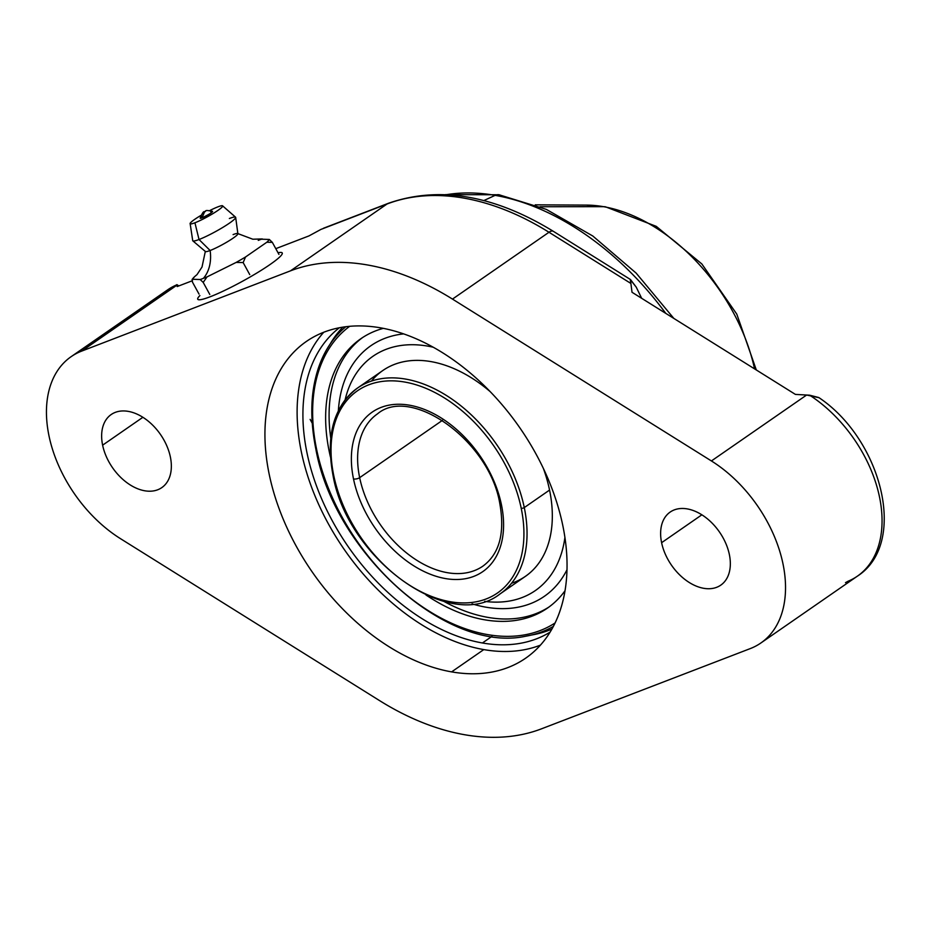 <?xml version="1.0" encoding="UTF-8"?>
<svg xmlns="http://www.w3.org/2000/svg" width="931" height="931" viewBox="0 0 931 931"><rect width="100%" height="100%" fill="white"/><g stroke="black" fill="none" stroke-linecap="round" stroke-linejoin="round"><path stroke-width="1.4" d="M845.488 582.655L848.153 581.2A114.827 75.341 -124.7 0 0 857.37 576.173L760.848 643.007A114.827 75.341 -124.7 0 1 750.27 648.593L541.47 728.833A262.984 172.549 55.3 0 1 379.511 700.577L120.564 538.723A114.827 75.341 55.3 0 1 48.982 435.813A114.827 75.341 55.3 0 1 81.719 351.092L290.507 270.84A262.984 172.549 55.3 0 1 452.478 299.095L711.412 460.95A114.827 75.341 55.3 0 1 782.994 563.872A114.827 75.341 55.3 0 1 750.27 648.593L541.47 728.833A262.984 172.549 -124.7 0 1 379.511 700.577L120.564 538.723A114.827 75.341 -124.7 0 1 50.937 443.971A114.827 75.341 -124.7 0 1 71.128 356.678A114.827 75.341 -124.7 0 1 81.719 351.092L290.507 270.84L387.028 204.005L320.986 229.387L308.964 235.915L275.785 248.658L308.964 235.915L320.986 229.387L387.028 204.005A262.984 172.549 55.3 0 1 548.987 232.261L452.478 299.095A262.984 172.549 -124.7 0 0 290.507 270.84L387.028 204.005A11.114 8.286 -111 0 1 388.343 203.307A11.114 8.286 69 0 0 387.028 204.005A262.984 172.549 -124.7 0 1 548.987 232.261L452.478 299.095L711.412 460.95L806.63 395.023L795.411 394.407L632.021 292.276L630.892 283.455L548.987 232.261A11.114 4.597 -58 0 1 553.34 231.319A11.114 4.597 122 0 0 548.987 232.261L630.892 283.455L632.021 292.276L795.411 394.407L809.633 395.198A114.827 75.341 55.3 0 1 877.828 489.869A114.827 75.341 55.3 0 1 857.37 576.173A114.827 75.341 -124.7 0 0 877.828 489.869A114.827 75.341 -124.7 0 0 809.633 395.198L818.745 397.525M661.604 542.692A44.444 29.164 -124.7 0 0 703.696 588.299A44.444 29.164 -124.7 0 0 729.357 554.515A44.444 29.164 -124.7 0 0 687.253 508.908A44.444 29.164 -124.7 0 0 661.604 542.692A44.444 29.164 -124.7 0 0 686.508 580.653A44.444 29.164 -124.7 0 0 720.78 585.145A44.444 29.164 -124.7 0 0 729.357 554.515A44.444 29.164 -124.7 0 0 704.453 516.554A44.444 29.164 -124.7 0 0 670.18 512.062A44.444 29.164 -124.7 0 0 661.604 542.692L701.869 514.808L661.604 542.692M102.619 445.169A44.444 29.164 -124.7 0 0 144.724 490.777A44.444 29.164 -124.7 0 0 170.373 456.993A44.444 29.164 -124.7 0 0 128.28 411.374A44.444 29.164 -124.7 0 0 102.619 445.169A44.444 29.164 -124.7 0 0 127.535 483.131A44.444 29.164 -124.7 0 0 161.808 487.623A44.444 29.164 -124.7 0 0 170.373 456.993A44.444 29.164 -124.7 0 0 145.469 419.031A44.444 29.164 -124.7 0 0 111.196 414.539A44.444 29.164 -124.7 0 0 102.619 445.169L142.885 417.286L102.619 445.169M451.616 671.879A192.612 126.372 -124.7 0 0 562.79 525.456A192.612 126.372 -124.7 0 0 380.36 327.805A192.612 126.372 -124.7 0 0 269.187 474.228A192.612 126.372 -124.7 0 0 451.616 671.879A192.612 126.372 -124.7 0 0 525.643 658.194A192.612 126.372 -124.7 0 0 546.683 475.683A192.612 126.372 -124.7 0 0 380.36 327.805A192.612 126.372 -124.7 0 0 306.334 341.491A192.612 126.372 -124.7 0 0 285.293 524.002A192.612 126.372 -124.7 0 0 451.616 671.879L483.794 649.594L451.616 671.879M636.245 287.167L641.668 298.316L636.245 287.167L630.217 279.475L630.892 283.455L630.508 279.556L636.245 287.167M176.89 284.665L167.65 289.844A114.827 75.341 55.3 0 1 176.867 284.805L81.719 351.092L176.937 285.165L177.204 286.55L176.867 284.805A114.827 75.341 -124.7 0 0 167.65 289.844L71.128 356.678M191.984 280.871L177.204 286.55L191.984 280.871M269.967 264.579A48.156 5.726 151.3 0 1 217.703 293.637A48.156 5.726 151.3 0 1 199.909 295.569A48.156 5.726 -28.7 0 0 197.768 299.235A48.156 5.726 -28.7 0 0 225.116 290.204A48.156 5.726 -28.7 0 0 269.967 264.579A48.156 5.726 -28.7 0 0 282.221 252.964A48.156 5.726 -28.7 0 0 278.043 252.778A48.156 5.726 151.3 0 1 269.967 264.579M760.848 643.007A114.827 75.341 -124.7 0 0 781.039 555.714A114.827 75.341 -124.7 0 0 711.412 460.95L806.63 395.023L819.094 397.735M176.96 284.677L178.845 285.922L176.867 284.805M540.411 645.148A192.612 126.372 55.3 0 1 483.794 649.594A192.612 126.372 55.3 0 1 323.744 515.018A192.612 126.372 55.3 0 1 323.744 332.262A192.612 126.372 55.3 0 0 323.744 515.018A192.612 126.372 55.3 0 0 483.794 649.594A192.612 126.372 55.3 0 0 540.411 645.148M339.361 327.759A185.199 121.519 -124.7 0 0 323.755 503.624A185.199 121.519 -124.7 0 0 482.421 642.984A185.199 121.519 -124.7 0 0 550.105 632.114A185.199 121.519 -124.7 0 1 482.421 642.984L491.964 636.373L482.421 642.984A185.199 121.519 -124.7 0 1 323.755 503.624A185.199 121.519 -124.7 0 1 339.361 327.759M315.818 448.928C307.963 409.489 311.652 376.252 326.886 349.23A182.546 119.773 55.3 0 1 345.832 326.734A182.546 119.773 -124.7 0 0 326.886 349.23A182.546 119.773 -124.7 0 0 315.958 448.498A2.223 0.908 -11.7 0 0 315.818 448.928A2.223 0.908 -11.7 0 0 316.621 449.429A180.439 118.388 -124.7 0 1 349.684 326.315A180.439 118.388 -124.7 0 0 316.621 449.429A2.223 0.908 168.3 0 1 315.818 448.928C334.217 552.409 446.985 653.62 525.619 636.234A182.546 119.773 -124.7 0 0 553.351 626.412A182.546 119.773 55.3 0 1 525.619 636.234L537.699 633.778A185.199 121.519 55.3 0 0 551.897 629.088A185.199 121.519 55.3 0 1 531.659 635M330.168 344.016A185.199 121.519 55.3 0 1 342.829 327.153A185.199 121.519 55.3 0 0 333.438 338.791L326.886 349.23M312.211 423.186L310.139 419.392L312.211 423.186M501.448 504.788A4.446 1.827 168.3 0 1 499.842 503.776A4.446 1.827 -11.7 0 0 501.448 504.788A97.045 63.68 55.3 0 1 445.425 578.558A97.045 63.68 55.3 0 1 353.512 478.976A97.045 63.68 55.3 0 1 409.524 405.206A97.045 63.68 55.3 0 1 501.448 504.788A97.045 63.68 55.3 0 1 445.425 578.558A97.045 63.68 55.3 0 1 353.512 478.976A97.045 63.68 55.3 0 1 409.524 405.206A97.045 63.68 55.3 0 1 501.448 504.788M377.52 413.841A92.6 60.759 -124.7 0 0 359.657 477.661A4.446 1.827 168.3 0 1 353.512 478.976A4.446 1.827 -11.7 0 0 359.657 477.661L442.423 420.358L359.657 477.661A92.6 60.759 -124.7 0 0 411.549 556.738A92.6 60.759 -124.7 0 0 482.956 566.106A92.6 60.759 -124.7 0 1 411.549 556.738A92.6 60.759 -124.7 0 1 359.657 477.661A92.6 60.759 -124.7 0 1 377.52 413.841C410.874 385.411 489.508 440.386 499.842 503.776C505.021 533.207 499.388 553.98 482.956 566.106M316.621 449.429A180.439 118.388 -124.7 0 0 416.506 602.636A180.439 118.388 -124.7 0 0 555.085 622.955A180.439 118.388 -124.7 0 1 416.506 602.636A180.439 118.388 -124.7 0 1 316.621 449.429M565.012 590.766A163.856 107.507 55.3 0 1 425.956 594.956A163.856 107.507 -124.7 0 0 547.416 608.129A163.856 107.507 -124.7 0 0 565.012 590.766M330.458 457.051A163.856 107.507 55.3 0 1 329.26 451.64A163.856 107.507 55.3 0 1 383.316 328.352A163.856 107.507 -124.7 0 0 360.856 338.721A163.856 107.507 -124.7 0 0 329.26 451.64L330.202 450.988L329.26 451.64A163.856 107.507 -124.7 0 0 330.458 457.051M330.761 438.129A163.856 107.507 55.3 0 1 362.601 337.546A163.856 107.507 -124.7 0 0 330.761 438.129M443.773 601.333A163.856 107.507 -124.7 0 0 549.127 606.919A163.856 107.507 55.3 0 1 443.773 601.333M566.991 569.76A152.381 99.989 55.3 0 1 472.075 603.87A152.381 99.989 55.3 0 0 566.991 569.76M338.349 410.734A152.381 99.989 55.3 0 1 403.67 333.892A152.381 99.989 55.3 0 0 338.349 410.734M433.229 347.228A142.536 93.519 -124.7 0 0 345.11 399.865A142.536 93.519 -124.7 0 1 433.229 347.228M484.644 601.368A142.536 93.519 -124.7 0 0 564.919 537.396A142.536 93.519 -124.7 0 1 484.644 601.368M332.961 475.031C325.582 435.196 333.787 406.184 357.585 387.994A125.196 82.149 -124.7 0 0 333.438 474.286A2.223 0.908 -11.7 0 0 332.961 475.031A2.223 0.908 -11.7 0 0 333.752 475.532A122.973 80.683 -124.7 0 0 450.232 601.717A122.973 80.683 -124.7 0 0 521.209 508.233A122.973 80.683 -124.7 0 0 404.729 382.047A122.973 80.683 -124.7 0 0 333.752 475.532A122.973 80.683 -124.7 0 0 450.232 601.717A122.973 80.683 -124.7 0 0 521.209 508.233A2.223 0.908 -11.7 0 0 524.281 507.581A2.223 0.908 168.3 0 1 521.209 508.233A122.973 80.683 -124.7 0 0 404.729 382.047A122.973 80.683 -124.7 0 0 333.752 475.532A2.223 0.908 168.3 0 1 332.961 475.031C347.17 559.275 450.232 633.557 500.133 593.862A125.196 82.149 -124.7 0 0 524.281 507.581A125.196 82.149 -124.7 0 0 454.119 400.656A125.196 82.149 -124.7 0 0 357.585 387.994A125.196 82.149 55.3 0 1 454.119 400.656A125.196 82.149 55.3 0 1 524.281 507.581A125.196 82.149 55.3 0 1 500.133 593.862L525.41 576.359A125.196 82.149 55.3 0 0 549.558 490.067L524.281 507.581L549.558 490.067A125.196 82.149 55.3 0 0 543.425 468.549A125.196 82.149 55.3 0 1 549.558 490.067A125.196 82.149 55.3 0 1 511.515 583.283M371.481 381.07A125.196 82.149 55.3 0 1 490.113 391.567A125.196 82.149 55.3 0 0 382.862 370.491L357.585 387.994M500.808 502.286A4.446 1.827 -11.7 0 0 499.842 503.776M196.732 274.843L194.823 276.472A44.199 5.26 -28.7 0 0 192.333 279.253L200.177 279.521A44.199 5.26 -28.7 0 0 203.4 278.346A37.042 27.604 69 0 0 210.127 250.509A18.515 2.199 151.3 0 1 205.344 251.323L202.015 267.046L197.011 274.61M233.099 234.6A18.515 2.199 151.3 0 1 237.754 233.553A18.515 2.199 151.3 0 1 228.793 240.943A18.515 2.199 151.3 0 1 210.127 250.509L199.025 239.511L210.127 250.509A18.515 2.199 151.3 0 1 205.437 251.533L192.833 240.861A24.45 2.909 -28.7 0 0 199.025 239.511A24.45 2.909 151.3 0 1 192.717 240.64L190.145 223.626A18.515 2.199 -28.7 0 0 194.928 222.777L199.025 239.511A24.45 2.909 -28.7 0 0 222.625 227.525A24.45 2.909 -28.7 0 0 235.671 217.389A24.45 2.909 -28.7 0 0 229.363 218.506M222.59 205.844L235.555 217.167A24.45 2.909 151.3 0 1 223.498 226.989A24.45 2.909 151.3 0 1 199.025 239.511L194.928 222.777A18.515 2.199 -28.7 0 0 213.467 213.292A18.515 2.199 -28.7 0 0 222.59 205.844A18.515 2.199 -28.7 0 0 217.901 206.857A18.515 2.199 -28.7 0 0 209.789 210.546A18.515 2.199 151.3 0 1 217.901 206.857A18.515 2.199 151.3 0 1 217.947 210.383A18.515 2.199 151.3 0 1 194.928 222.777A18.515 2.199 151.3 0 1 201.003 215.364A18.515 2.199 -28.7 0 0 190.145 223.626M202.074 216.469A7.052 0.838 -28.7 0 0 202.039 217.854A7.052 0.838 -28.7 0 0 210.802 213.129A7.052 0.838 -28.7 0 0 210.79 211.791C213.536 211.628 210.627 213.653 202.039 217.854L204.645 211.593L205.658 211.058L204.645 211.593L202.039 217.854L200.212 218.133C204.192 208.265 204.261 213.176 205.658 211.058C205.611 210.243 207.916 210.359 212.547 211.384M235.671 217.389L237.882 233.751A18.515 2.199 151.3 0 1 228.002 241.432A18.515 2.199 151.3 0 1 210.127 250.509A37.042 27.604 -111 0 1 203.4 278.346A44.199 5.26 -28.7 0 0 207.054 276.879L236.171 262.414A44.199 5.26 -28.7 0 0 245.54 256.979L266.813 242.246A44.199 5.26 -28.7 0 0 269.315 239.453L261.471 239.197A44.199 5.26 -28.7 0 0 258.248 240.373M194.823 276.472A44.199 5.26 -28.7 0 0 192.333 279.253L192.426 282.058L199.036 294.103L192.426 282.058L192.333 279.253L200.177 279.521L203.191 282.407L209.789 294.464L203.191 282.407L207.054 276.879L236.171 262.414L243.142 262.565L249.741 274.61L243.142 262.565L245.54 256.979L266.813 242.246L272.329 242.351L278.928 254.396L272.329 242.351L269.315 239.453L261.471 239.197M603.486 206.67A159.934 104.935 55.3 0 1 754.564 368.874A159.934 104.935 -124.7 0 0 603.486 206.67L540.108 206.74L603.486 206.67A159.934 104.935 -124.7 0 0 586.344 205.099A159.934 104.935 55.3 0 1 603.486 206.67A29.629 18.771 -80.1 0 1 605.569 206.845A29.629 18.771 99.9 0 0 603.486 206.67M483.841 200.584L495.117 195.347A244.504 160.423 55.3 0 1 665.781 313.375A244.504 160.423 -124.7 0 0 495.117 195.347L483.841 200.584M446.577 194.66A244.504 160.423 55.3 0 1 495.117 195.347A244.504 160.423 -124.7 0 0 446.577 194.66M502.077 196.208A14.815 9.391 99.9 0 0 499.051 194.765A14.815 9.391 99.9 0 0 495.117 195.347A14.815 9.391 -80.1 0 1 499.051 194.765L445.53 194.614M266.813 242.246A44.199 5.26 -28.7 0 0 269.315 239.453L272.329 242.351L266.813 242.246M236.171 262.414A44.199 5.26 -28.7 0 0 245.54 256.979L243.142 262.565L236.171 262.414M207.054 276.879L203.191 282.407L200.177 279.521A44.199 5.26 -28.7 0 0 203.4 278.346A44.199 5.26 -28.7 0 0 207.054 276.879M857.37 576.173C908.342 543.506 881.89 439.851 819.105 397.746M630.473 279.533L553.34 231.319C493.93 194.998 438.932 185.653 388.343 203.307L323.476 228.246M262.321 238.941L252.825 239.22L237.754 233.553M756.309 369.968L736.782 314.119L701.834 263.95L656.262 226.349L605.569 206.845L586.344 205.099L535.255 204.832M673.835 318.414L636.152 273.109L592.838 236.032L546.299 209.37L499.051 194.765M192.042 279.498L194.765 276.53"/></g></svg>

